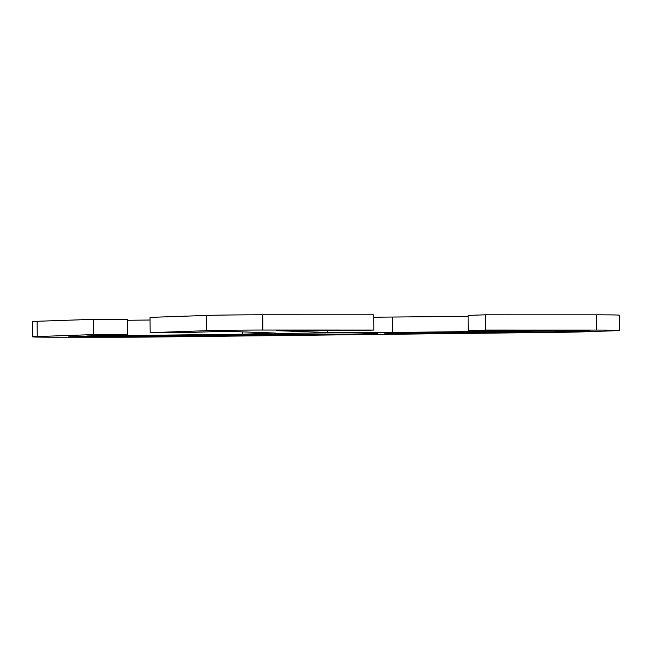 <?xml version="1.0" encoding="UTF-8"?>
<svg xmlns="http://www.w3.org/2000/svg" width="652" height="652" viewBox="0 0 652 652"><rect width="100%" height="100%" fill="white"/><g stroke="black" fill="none" stroke-linecap="round" stroke-linejoin="round"><path stroke-width="0.98" d="M349.529 332.838A51.907 0.725 -0.4 0 1 377.956 333.286A51.907 0.725 -0.4 0 1 302.577 334.46A51.907 0.725 -0.4 0 1 274.15 334.011A51.907 0.725 -0.4 0 1 349.529 332.838M206.423 330.703A41.981 0.587 -0.4 0 1 262.854 330.051L373.816 330.067L373.71 314.802L262.748 314.794A41.981 0.587 179.6 0 0 206.317 315.446L150.041 317.385L150.147 332.65L206.423 330.703L206.317 315.446M150.147 332.65L184.182 332.65L224.924 331.249L275.918 333.066L242.772 334.207L86.822 336.008L127.564 334.606L93.529 334.598L93.415 319.341L37.14 321.281A41.981 0.587 179.6 0 0 32.6 321.575L32.706 336.839A41.981 0.587 -0.4 0 1 37.245 336.546L93.529 334.598M485.455 330.075L468.185 330.67L468.079 315.405L485.349 314.81L485.455 330.075L596.409 330.091A41.981 0.587 -0.4 0 1 619.4 330.45A41.981 0.587 -0.4 0 1 614.86 330.743L581.527 331.901A41.981 0.587 -0.4 0 1 557.134 332.357L153.448 337.019A41.981 0.587 -0.4 0 1 121.411 337.206L55.697 337.206A41.981 0.587 -0.4 0 1 32.706 336.839M468.185 330.67L548.511 330.678L392.561 332.479L327.214 332.471L276.228 330.654L356.554 330.662L373.816 330.067M570.948 330.751L590.011 330.76L554.306 331.99L384.142 333.865A73.277 1.027 179.6 0 0 399.326 333.131A73.277 1.027 179.6 0 0 395.854 332.846L570.948 330.751M256.562 334.452A73.277 1.027 179.6 0 0 305.568 334.769L139.202 336.782L68.81 336.774L256.562 334.452M373.726 317.214L468.087 316.342M619.4 330.45L619.294 315.185A41.981 0.587 179.6 0 0 596.303 314.826L485.349 314.81M93.415 319.341L127.458 319.341L127.564 334.606M127.458 320.279L150.058 320.018M139.194 335.813L139.202 336.782M554.298 331.02L554.306 331.99M392.455 317.214L392.561 332.479M327.198 330.662L327.214 332.471M242.756 331.884L242.772 334.207M262.854 330.051L262.748 314.794M596.303 314.826L596.409 330.091M37.245 336.546L37.14 321.281"/></g></svg>
